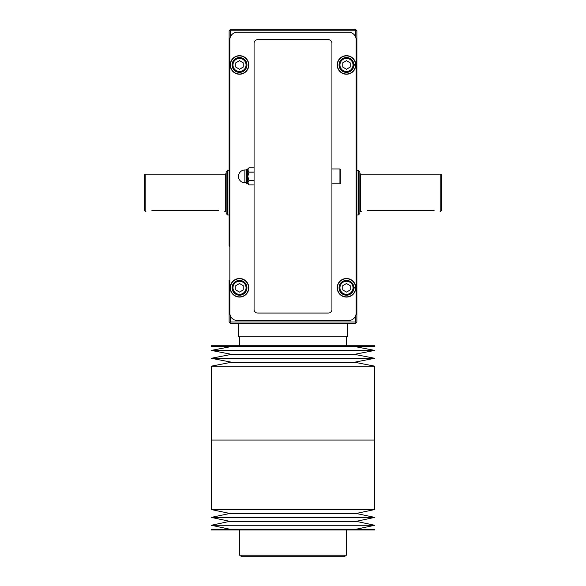 <?xml version="1.0" encoding="UTF-8"?>
<svg xmlns="http://www.w3.org/2000/svg" width="586" height="586" viewBox="0 0 586 586"><rect width="100%" height="100%" fill="white"/><g stroke="black" fill="none" stroke-linecap="round" stroke-linejoin="round"><path stroke-width="0.88" d="M241.08 555.213L241.08 556.7L344.92 556.7L344.92 555.213M239.52 529.956L239.52 555.213L346.48 555.213L346.48 529.956M293 529.956L374.71 529.956L374.71 529.217L211.29 529.217L211.29 529.956L293 529.956M229.815 529.217L211.29 525.276L374.71 525.276L356.185 529.217M211.29 525.276L229.815 521.342L356.185 521.342L374.71 525.276M229.815 521.342L211.29 517.401L374.71 517.401L356.185 521.342M211.29 517.401L229.815 513.468L356.185 513.468L374.71 517.401M293 509.534L374.71 509.534L374.71 440.079L293 440.079L374.71 440.079L374.71 366.169L211.29 366.169L211.29 440.079L293 440.079L211.29 440.079L211.29 509.534L293 509.534M347.674 323.457L347.674 336.825L238.326 336.825L238.326 323.457M293 345.74L211.29 345.74L211.29 346.48L374.71 346.48L374.71 345.74L293 345.74M354.457 346.48L374.71 350.421L211.29 350.421L231.543 346.48M374.71 350.421L354.457 354.354L231.543 354.354L211.29 350.421M354.457 354.354L374.71 358.295L211.29 358.295L231.543 354.354M374.71 358.295L354.457 362.229L231.543 362.229L211.29 358.295M248.947 184.92L247.834 182.81L248.947 184.92L254.075 184.92L248.947 184.92L247.834 182.81L247.834 183.806L248.947 184.92M248.947 180.7L247.834 182.81L247.834 176.379L248.947 180.7L254.075 180.7M248.947 172.159L247.834 176.379L247.834 169.947L248.947 172.159L254.075 172.159M248.947 167.838L247.834 169.947L247.834 168.951L248.947 167.838L254.075 167.838L248.947 167.838M248.947 180.598L254.075 180.598M248.947 172.057L254.075 172.057M353.907 64.782L355.541 64.782L355.526 64.387A9.061 9.061 0 0 0 341.675 57.274A9.061 9.061 0 0 0 342.012 72.84A9.061 9.061 0 0 0 355.541 65.127L353.907 65.127M355.526 64.387L353.893 64.387M353.907 287.623L355.541 287.623L355.526 287.235A9.061 9.061 0 0 0 341.675 280.115A9.061 9.061 0 0 0 342.012 295.688A9.061 9.061 0 0 0 355.541 287.975L353.907 287.975M355.526 287.235L353.893 287.235M348.714 320.483A7.428 7.428 0 0 0 356.142 313.056L356.142 39.702A7.428 7.428 0 0 0 348.714 32.274L237.286 32.274A7.428 7.428 0 0 0 229.859 39.702L229.859 313.056A7.428 7.428 0 0 0 237.286 320.483L348.714 320.483M328.358 313.056A3.567 3.567 0 0 0 331.925 309.489L331.925 43.261A3.567 3.567 0 0 0 328.358 39.702L257.642 39.702A3.567 3.567 0 0 0 254.075 43.261L254.075 309.489A3.567 3.567 0 0 0 257.642 313.056L328.358 313.056M337.199 287.799A9.288 9.288 0 0 0 351.124 295.842A9.288 9.288 0 0 0 351.124 279.756A9.288 9.288 0 0 0 337.199 287.799M339.052 287.799A7.428 7.428 0 0 0 350.194 294.231A7.428 7.428 0 0 0 350.194 281.368A7.428 7.428 0 0 0 339.052 287.799M339.946 287.799A6.534 6.534 0 0 0 349.754 293.461A6.534 6.534 0 0 0 349.754 282.137A6.534 6.534 0 0 0 339.946 287.799M346.48 292.092L350.194 289.945L350.194 285.653L346.48 283.514L342.766 285.653L342.766 289.945L346.48 292.092M230.232 287.799A9.288 9.288 0 0 0 244.157 295.842A9.288 9.288 0 0 0 244.157 279.756A9.288 9.288 0 0 0 230.232 287.799M230.452 287.799A9.061 9.061 0 0 0 244.047 295.652A9.061 9.061 0 0 0 244.047 279.954A9.061 9.061 0 0 0 230.452 287.799M232.093 287.799A7.428 7.428 0 0 0 243.234 294.231A7.428 7.428 0 0 0 243.234 281.368A7.428 7.428 0 0 0 232.093 287.799M232.979 287.799A6.534 6.534 0 0 0 242.787 293.461A6.534 6.534 0 0 0 242.787 282.137A6.534 6.534 0 0 0 232.979 287.799M239.52 292.092L243.234 289.945L243.234 285.653L239.52 283.514L235.806 285.653L235.806 289.945L239.52 292.092M337.199 64.958A9.288 9.288 0 0 0 351.124 72.994A9.288 9.288 0 0 0 351.124 56.915A9.288 9.288 0 0 0 337.199 64.958M339.052 64.958A7.428 7.428 0 0 0 350.194 71.389A7.428 7.428 0 0 0 350.194 58.519A7.428 7.428 0 0 0 339.052 64.958M339.946 64.958A6.534 6.534 0 0 0 349.754 70.613A6.534 6.534 0 0 0 349.754 59.296A6.534 6.534 0 0 0 339.946 64.958M346.48 69.243L350.194 67.097L350.194 62.812L346.48 60.666L342.766 62.812L342.766 67.097L346.48 69.243M230.232 64.958A9.288 9.288 0 0 0 244.157 72.994A9.288 9.288 0 0 0 244.157 56.915A9.288 9.288 0 0 0 230.232 64.958M230.452 64.958A9.061 9.061 0 0 0 244.047 72.803A9.061 9.061 0 0 0 244.047 57.106A9.061 9.061 0 0 0 230.452 64.958M232.093 64.958A7.428 7.428 0 0 0 243.234 71.389A7.428 7.428 0 0 0 243.234 58.519A7.428 7.428 0 0 0 232.093 64.958M232.979 64.958A6.534 6.534 0 0 0 242.787 70.613A6.534 6.534 0 0 0 242.787 59.296A6.534 6.534 0 0 0 232.979 64.958M239.52 69.243L243.234 67.097L243.234 62.812L239.52 60.666L235.806 62.812L235.806 67.097L239.52 69.243M339.946 168.951L339.946 183.806L340.84 182.913L340.84 169.837L339.946 168.951L331.925 168.951M247.834 183.806L247.094 183.806L247.094 168.951L246.354 169.691L246.354 183.066L247.094 183.806L246.354 183.066M229.859 241.747L229.119 241.747L229.119 245.893L229.859 246.545L229.859 280.372L229.119 280.372L229.119 321.97L230.606 323.457L355.394 323.457L356.142 322.71L355.394 321.97L230.606 321.97L230.606 316.294M440.818 174.152L441.566 174.892L441.566 210.55L440.818 211.29L440.818 174.152L360.595 174.152L359.855 173.405M434.138 210.315C441.8 211.378 441.8 211.378 434.138 210.315L367.283 210.315C359.614 211.378 359.614 211.378 367.283 210.315M145.921 211.29L145.181 211.29L145.181 174.152L225.405 174.152L226.145 173.405M218.717 210.315C226.386 211.378 226.386 211.378 218.717 210.315L151.862 210.315C144.2 211.378 144.2 211.378 151.862 210.315M355.394 29.3L230.606 29.3L229.859 30.04L230.606 30.787L355.394 30.787L356.142 30.04L355.394 29.3M355.394 321.97L355.394 316.294M355.394 36.464L355.394 30.787M230.606 36.464L230.606 30.787M229.119 241.747L229.119 30.787L229.859 30.04M230.606 321.97L229.859 322.71M356.142 322.71L356.881 321.97L356.881 30.787L356.142 30.04M229.119 215.003L227.632 215.003L227.632 170.438L229.119 170.438M227.632 215.003L226.145 213.516L226.145 171.918L227.632 170.438M145.181 211.29L144.434 210.55L144.434 174.892L145.181 174.152M358.368 170.438L358.368 215.003L359.855 213.516L359.855 171.918L358.368 170.438L356.881 170.438M244.867 182.766A6.387 6.387 0 0 1 238.48 176.379A6.387 6.387 0 0 1 244.867 169.991L244.867 182.766L246.354 182.766M361.342 211.29L360.595 211.29L360.595 174.152M224.658 211.29L225.405 211.29L225.405 174.152M356.185 513.468L374.71 509.534M229.815 513.468L211.29 509.534M239.52 336.825L239.52 345.74M346.48 336.825L346.48 345.74M231.543 362.229L211.29 366.169M354.457 362.229L374.71 366.169M339.946 183.806L331.925 183.806M244.867 169.991L246.354 169.991M247.834 168.951L246.354 169.691M440.818 211.29L440.079 211.29M225.405 211.29L226.145 212.029M360.595 211.29L359.855 212.029M358.368 215.003L356.881 215.003"/></g></svg>
